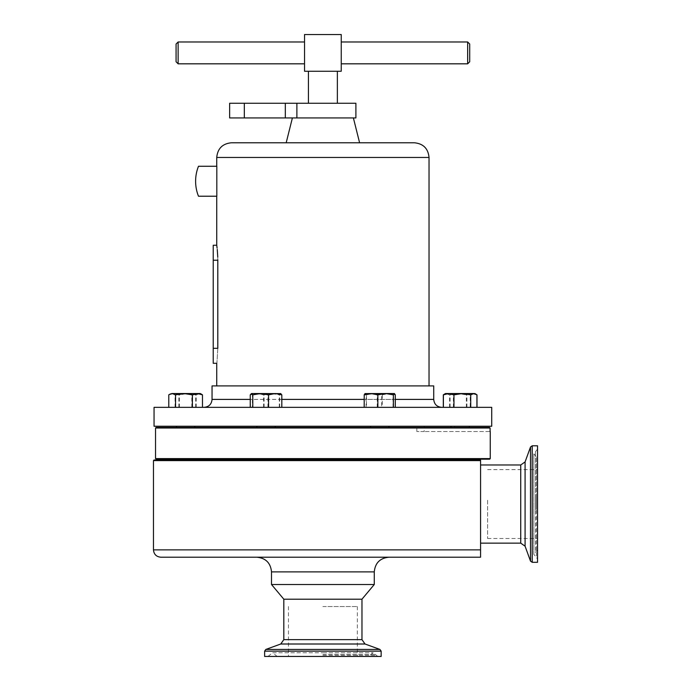<?xml version="1.0" encoding="UTF-8"?>
<svg xmlns="http://www.w3.org/2000/svg" width="691" height="691" viewBox="0 0 691 691"><rect width="100%" height="100%" fill="white"/><g stroke="black" fill="none" stroke-linecap="round" stroke-linejoin="round"><path stroke-width="0.52" stroke-dasharray="3.46 2.59" d="M537.529 500.232L537.529 538.496L537.529 500.232M487.613 500.232L487.613 538.496L487.613 500.232M264.636 656.45L381.147 656.45M322.887 606.534L357.333 606.534L322.887 606.534M370.678 460.016L388.921 460.016L370.678 460.016M370.678 459.195L388.921 459.195L370.678 459.195M388.826 427.418L370.575 427.418L388.826 427.418M370.678 426.243L388.921 426.243L370.678 426.243M355.891 103.261L229.637 103.261M355.891 117.936L229.637 117.936M469.707 61.767L469.707 44.034M467.652 41.978L467.652 63.822M341.242 52.905L341.242 41.978L341.242 52.905M304.541 52.905L304.541 41.978L304.541 52.905M178.131 63.822L178.131 41.978M176.075 44.034L176.075 61.767M308.419 103.261L337.363 103.261L308.419 103.261M308.419 71.251L337.363 71.251L308.419 71.251M537.529 498.988L537.529 549.716L537.529 498.988M537.529 510.157L537.529 449.115L537.529 510.157M537.529 562.31L537.529 445.799M480.565 504.059L480.565 464.974L480.565 504.059M153.471 460.603L480.565 460.603L480.565 460.016L154.058 460.016M480.565 551.919L480.565 460.603M374.272 584.508L271.503 584.508M361.972 599.192L283.811 599.192M322.887 459.195L454.877 459.195L322.887 459.195M184.264 460.016L194.802 460.016L184.264 460.016M184.264 459.195L194.802 459.195L184.264 459.195M256.957 460.016L275.208 460.016L256.957 460.016M256.957 459.195L275.208 459.195L256.957 459.195M461.519 460.016L450.981 460.016L461.519 460.016M461.519 459.195L450.981 459.195L461.519 459.195M467.539 460.016L450.981 460.016L467.539 460.016M467.539 459.195L450.981 459.195L467.539 459.195M178.243 459.195L194.802 459.195L178.243 459.195M156.114 459.195L489.669 459.195M490.256 458.608L155.527 458.608M155.527 428.005L490.1 428.005L490.1 431.53L424.188 431.53L490.1 431.53M186.993 427.418L176.447 427.418L186.993 427.418M184.264 426.243L194.802 426.243L184.264 426.243M275.104 427.418L256.862 427.418L275.104 427.418M256.957 426.243L275.208 426.243L256.957 426.243M458.789 427.418L469.336 427.418L458.789 427.418M461.519 426.243L450.981 426.243L461.519 426.243M452.778 427.418L469.336 427.418L452.778 427.418M193.005 427.418L176.447 427.418L193.005 427.418M178.243 426.243L194.802 426.243L178.243 426.243M190.88 426.243L454.704 426.243L416.854 426.243L454.704 426.243L454.704 427.418L489.513 427.418L454.704 427.418L454.704 426.243L190.88 426.243L190.88 427.418L454.704 427.418L190.88 427.418M154.058 407.336L491.724 407.336M154.058 426.243L491.724 426.243M212.051 385.906L433.732 385.906M322.887 117.936L353.386 117.936L322.887 117.936M231.425 142.778L414.358 142.778M213.225 348.316L217.803 348.316C216.654 367.638 216.654 367.638 217.803 348.316L217.803 260.231L213.225 260.231L213.225 363.293M217.803 259.756L217.76 257.069M217.268 249.537L217.086 247.914M216.819 166.272L216.819 196.218L198.49 196.218A40.346 40.346 0 0 1 198.49 166.272L216.819 166.272M382.27 394.846L388.895 393.533L395.528 394.846L394.267 393.533L393.006 394.846L385.12 393.533L377.226 394.846L370.601 393.533L363.967 394.846L365.228 393.533L366.489 394.846L374.384 393.533L382.27 394.846L382.27 407.336L366.489 407.336L366.489 394.846M366.489 407.336L382.27 407.336M395.528 407.336L395.528 394.846M395.287 394.846L388.472 393.533L373.883 393.533L366.109 394.846L364.9 393.637L394.431 393.533L365.228 393.533M363.967 407.336L363.967 394.846M377.226 407.336L377.226 394.846M393.006 407.336L393.006 394.846M381.648 407.336L364.209 407.336L381.648 407.336L381.648 394.846L388.472 393.533L394.267 393.533M168.863 407.336L202.385 407.336L168.863 407.336L168.863 394.846L174.141 393.533L170.945 393.533L200.304 393.533L199.293 393.533L202.385 394.846L197.108 393.533L191.822 394.846L183.443 393.533L175.056 394.846L171.964 393.533L168.863 394.846M268.557 407.336L250.254 407.336L268.557 407.336M476.92 407.336L443.389 407.336L476.92 407.336M470.226 407.336L443.311 407.336L470.226 407.336L470.226 394.846L461.804 393.533L474.838 393.533L446.697 393.533L450.083 394.846L458.504 393.533L466.926 394.846L471.962 393.533L476.997 394.846M252.396 407.336L281.574 407.336L250.496 407.336L252.396 407.336L252.396 394.846L251.446 393.533L280.719 393.533L271.9 393.533L279.674 394.846L280.624 393.533L271.399 393.533L263.513 394.846L256.888 393.533L271.399 393.533L279.294 394.846L280.883 393.637M175.557 407.336L202.472 407.336L175.557 407.336M489.513 427.418L156.114 427.418M322.887 460.016L190.906 460.016L322.887 460.016M213.225 245.253L213.225 260.231M322.887 142.778L359.596 142.778L322.887 142.778M196.192 407.336L196.192 394.846L187.805 393.533L174.141 393.533L179.427 394.846L187.805 393.533L197.436 393.533M200.304 393.533L196.192 394.846M202.385 407.336L202.385 394.846M191.822 407.336L191.822 394.846M179.427 407.336L179.427 394.846M175.056 407.336L175.056 394.846M251.446 393.533L250.496 394.846L257.311 393.533L251.351 393.533L256.888 393.533L250.254 394.846M263.513 407.336L263.513 394.846M279.294 407.336L279.294 394.846M476.92 394.846L471.633 393.533L466.356 394.846L457.969 393.533L474.838 393.533M449.591 407.336L449.591 394.846L457.969 393.533L446.49 393.533L444.382 394.164M443.311 394.846L448.347 393.533L461.804 393.533L453.382 394.846L448.347 393.533L445.47 393.533L449.591 394.846M466.356 407.336L466.356 394.846M444.365 394.172L446.697 393.533L444.27 394.233M476.168 394.311L473.611 393.533L470.226 394.846M450.083 407.336L450.083 394.846M466.926 407.336L466.926 394.846M453.382 407.336L453.382 394.846M364.969 393.594L373.883 393.533L381.648 394.846M366.109 407.336L366.109 394.846M257.311 393.533L271.9 393.533L264.126 394.846L257.311 393.533M280.624 393.533L281.574 394.846L274.759 393.533L267.935 394.846L260.17 393.533L252.396 394.846M279.674 407.336L279.674 394.846M281.574 407.336L281.574 394.846M264.126 407.336L264.126 394.846M250.496 407.336L250.496 394.846M267.935 407.336L267.935 394.846M169.848 394.164L170.945 393.533L199.086 393.533L195.7 394.846L187.278 393.533L178.848 394.846L173.812 393.533L168.777 394.846M201.642 394.311L199.086 393.533M195.7 407.336L195.7 394.846M178.848 407.336L178.848 394.846M424.188 431.53L416.854 431.53L424.188 431.53L424.188 426.243L424.188 431.53M322.887 557.205L388.955 557.205L322.887 557.205M341.242 71.251L341.242 34.55L304.541 34.55L304.541 71.251L341.242 71.251M296.888 103.261L296.888 117.936M322.887 655.301L376.103 655.301L322.887 655.301M361.972 639.641L283.811 639.641M280.753 644.003L365.021 644.003M264.636 651.147L381.147 651.147M379.946 649.436L265.836 649.436M322.887 654.429L375.731 654.429L322.887 654.429M536.389 509.319L536.389 456.673L536.389 509.319M536.389 498.151L536.389 557.266L536.389 498.151M520.729 464.974L520.729 543.143M525.082 546.192L525.082 461.925M532.225 562.31L532.225 445.799M530.515 446.999L530.515 561.118M535.516 509.923L535.516 451.223L535.516 509.923M535.516 498.755L535.516 551.815L535.516 498.755M480.565 549.863L153.471 549.863M374.272 571.889L271.503 571.889M212.051 399.407L433.732 399.407M395.287 399.407L364.209 399.407M281.816 399.407L250.254 399.407M216.741 157.462L429.033 157.462M285.323 103.261L285.323 117.936M244.32 103.261L244.32 117.936M487.613 538.496L537.529 538.496M288.449 606.534L288.449 656.45M388.921 460.016L388.921 459.195M388.921 427.418L388.921 426.243M377.83 656.45L373.192 652.753L368.545 656.45M277.238 656.45L272.591 652.753L322.887 652.753L272.591 652.753L267.953 656.45M537.529 449.115L533.832 453.762L537.529 458.401M537.529 549.716L533.832 554.355L533.832 453.762L533.832 554.355L537.529 558.993M454.877 459.195L454.877 460.016M194.802 460.016L194.802 459.195M450.981 460.016L450.981 459.195M275.208 460.016L275.208 459.195M194.802 427.418L194.802 426.243M450.981 427.418L450.981 426.243M275.208 427.418L275.208 426.243M416.854 431.53L416.854 426.243M256.862 427.418L256.862 426.243M176.447 427.418L176.447 426.243M256.862 460.016L256.862 459.195M176.447 460.016L176.447 459.195M190.906 459.195L190.906 460.016M322.887 652.753L373.192 652.753L322.887 652.753M370.575 427.418L370.575 426.243M370.575 460.016L370.575 459.195M357.333 606.534L357.333 656.45M487.613 469.612L537.529 469.612"/><path stroke-width="1.04" d="M322.887 103.261L355.891 103.261L355.891 117.936L229.637 117.936L229.637 103.261L322.887 103.261M467.652 41.978L469.707 44.034L469.707 61.767L467.652 63.822L467.652 41.978L341.242 41.978M178.131 41.978L178.131 63.822L176.075 61.767L176.075 44.034L178.131 41.978L304.541 41.978M308.419 103.261L308.419 71.251M337.363 103.261L337.363 71.251M381.147 651.147L381.147 656.45L264.636 656.45L264.636 651.147L265.836 649.436L379.946 649.436L381.147 651.147L264.636 651.147M532.225 445.799L537.529 445.799L537.529 562.31L532.225 562.31L530.515 561.118L530.515 446.999L532.225 445.799L532.225 562.31M322.887 460.016L480.565 460.016L480.565 460.603L153.471 460.603L154.058 460.016L322.887 460.016M480.565 460.603L480.565 557.205L160.813 557.205L480.565 557.205L480.565 551.919M283.811 599.192L361.972 599.192L361.972 639.641L283.811 639.641L283.811 599.192L271.503 584.508L374.272 584.508L374.272 571.889C375.144 562.966 380.041 558.078 388.955 557.205M156.114 459.195L155.527 458.608L490.256 458.608L489.669 459.195L156.114 459.195M155.527 428.005L156.114 427.418L489.513 427.418L490.1 428.005L155.527 428.005L155.527 458.608M490.1 431.53L490.1 428.005L489.513 427.418M490.256 431.53L490.256 458.608M322.887 407.336L154.058 407.336L154.058 426.243L491.724 426.243L491.724 407.336L322.887 407.336M395.287 399.407L433.732 399.407L433.732 385.906L212.051 385.906L212.051 399.407C211.576 404.226 208.932 406.869 204.121 407.336M216.741 157.462L429.033 157.462C428.17 148.548 423.272 143.65 414.358 142.778L231.425 142.778C222.511 143.65 217.613 148.548 216.741 157.462L216.741 166.272M217.803 259.756L217.803 260.231C216.654 240.909 216.654 240.909 217.803 260.231L217.803 348.316C216.654 367.638 216.654 367.638 217.803 348.316L213.225 348.316L213.225 245.253L216.741 245.253L216.862 246.126M217.76 257.069L217.268 249.537M217.086 247.914L216.896 246.393M216.819 166.272L216.819 196.218L198.49 196.218A40.346 40.346 0 0 1 198.49 166.272L216.819 166.272M216.741 385.906L216.741 363.293L213.225 363.293L213.225 348.316M201.401 394.164L200.304 393.533L183.979 393.533L192.4 394.846L199.086 393.533M251.515 393.533L252.776 394.846L260.662 393.533L251.515 393.533L250.254 394.846L250.254 407.336M280.883 393.637L260.662 393.533L268.557 394.846L275.182 393.533L281.816 394.846L280.555 393.533M281.816 407.336L281.816 394.846M268.557 407.336L268.557 394.846M252.776 407.336L252.776 394.846M462.339 393.533L445.47 393.533L443.389 394.846L448.675 393.533L453.961 394.846L462.339 393.533L470.718 394.846L473.819 393.533L462.339 393.533M474.838 393.533L475.918 394.164L473.819 393.533L476.92 394.846L476.92 407.336M443.389 407.336L443.389 394.846M453.961 407.336L453.961 394.846M470.718 407.336L470.718 394.846M476.79 394.751L475.944 394.172M443.311 407.336L443.311 394.846L444.27 394.233M476.997 407.336L476.997 394.846M365.159 393.533L364.209 394.846L371.024 393.533L377.847 394.846L385.613 393.533L393.386 394.846L394.431 393.533L364.969 393.594M394.336 393.533L395.287 394.846L395.287 407.336M364.209 407.336L364.209 394.846M393.386 407.336L393.386 394.846M377.847 407.336L377.847 394.846M172.171 393.533L169.606 394.311L172.171 393.533L175.557 394.846L183.979 393.533L172.171 393.533M168.777 407.336L168.777 394.846L169.606 394.311M197.436 393.533L202.472 394.846L200.304 393.533M202.472 407.336L202.472 394.846M192.4 407.336L192.4 394.846M175.557 407.336L175.557 394.846M341.242 34.55L341.242 71.251L304.541 71.251L304.541 34.55L341.242 34.55M361.972 639.641L365.021 644.003L280.753 644.003L265.836 649.436M480.565 543.143L520.729 543.143L520.729 464.974L525.082 461.925L525.082 546.192L530.515 561.118M160.813 557.205C156.347 556.773 153.903 554.32 153.471 549.863L480.565 549.863M271.503 584.508L271.503 571.889L374.272 571.889M364.209 399.407L281.816 399.407M250.254 399.407L212.051 399.407M217.803 260.231L213.225 260.231M244.32 103.261L244.32 117.936M285.323 103.261L285.323 117.936M296.888 103.261L296.888 117.936M283.811 639.641L280.753 644.003M365.021 644.003L379.946 649.436M520.729 543.143L525.082 546.192M480.565 464.974L520.729 464.974M525.082 461.925L530.515 446.999M271.503 571.889C270.639 562.966 265.741 558.078 256.827 557.205M361.972 599.192L374.272 584.508M153.471 549.863L153.471 460.603M256.862 460.016L256.862 459.195M450.981 460.016L450.981 459.195M370.575 460.016L370.575 459.195M194.802 460.016L194.802 459.195M256.862 427.418L256.862 426.243M450.981 427.418L450.981 426.243M370.575 427.418L370.575 426.243M194.802 427.418L194.802 426.243M433.732 399.407C434.207 404.226 436.85 406.869 441.661 407.336M292.397 117.936L286.186 142.778M216.741 196.218L216.741 245.253M429.033 157.462L429.033 385.906M353.386 117.936L359.596 142.778M176.447 427.418L176.447 426.243M388.921 427.418L388.921 426.243M469.336 427.418L469.336 426.243L469.336 427.418M275.208 427.418L275.208 426.243M176.447 460.016L176.447 459.195M388.921 460.016L388.921 459.195M469.336 460.016L469.336 459.195L469.336 460.016M275.208 460.016L275.208 459.195M304.541 63.822L178.131 63.822M467.652 63.822L341.242 63.822"/></g></svg>
